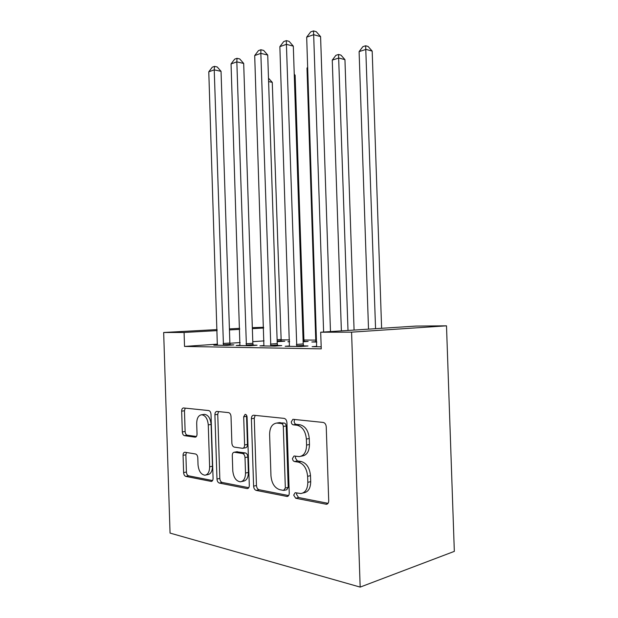 <?xml version="1.0" encoding="UTF-8"?>
<svg xmlns="http://www.w3.org/2000/svg" width="618" height="618" viewBox="0 0 618 618"><rect width="100%" height="100%" fill="white"/><g stroke="black" fill="none" stroke-linecap="round" stroke-linejoin="round"><path stroke-width="0.93" d="M293.689 495.103L295.698 498.239L326.435 504.28C327.911 504.033 328.676 502.843 328.714 500.727L326.242 426.837C325.98 424.334 324.952 422.859 323.16 422.434L292.917 419.305L291.271 421.87C291.433 423.546 292.105 424.535 293.264 424.829L297.042 425.246C302.441 426.605 305.562 431.202 306.381 439.05L306.582 445.06C306.404 452.013 303.956 455.868 299.236 456.617L294.052 455.984L292.476 458.471C292.646 460.155 293.318 461.175 294.485 461.522L298.262 462.11C303.677 463.701 306.798 468.436 307.625 476.316L307.826 482.326C307.679 489.039 305.346 492.778 300.811 493.543L295.188 492.693L293.689 495.103M296.818 492.963L296.563 494.392L298.571 497.521L328.034 503.33M294.67 419.475L294.145 421.399C294.315 423.075 294.987 424.056 296.146 424.35L299.923 424.759L297.042 425.246M295.728 456.208L295.358 457.884L297.358 460.92L301.144 461.499L298.262 462.11M185.014 452.252L184.767 452.237C183.662 452.438 183.098 453.465 183.067 455.327L183.616 472.569C183.809 474.663 184.527 475.937 185.786 476.385L211.302 481.422C212.453 481.213 213.04 480.171 213.071 478.278L211.008 414.338C210.8 412.167 210.027 410.908 208.683 410.553L183.446 407.95C182.295 408.143 181.692 409.209 181.653 411.148L182.318 431.951C182.511 434.037 183.229 435.273 184.481 435.659L195.249 437.173C196.4 436.972 196.995 435.906 197.034 433.975L196.694 423.446C196.802 418.193 198.455 415.288 201.669 414.748C205.431 415.35 207.633 418.726 208.266 424.875L209.618 466.799C209.533 471.858 207.965 474.663 204.929 475.203C200.997 474.585 198.695 471.086 198.023 464.713L197.799 457.838C197.606 455.698 196.856 454.423 195.566 453.998L185.014 452.252M184.527 346.435L321.252 348.861L320.696 332.221L416.115 326.072L446.497 325.825L454.33 551.372L360.17 587.1L170.05 533.087L163.67 332.499L184.079 332.469L184.527 346.435L217.551 344.126M320.696 332.221L351.572 332.16L360.17 587.1M253.604 486.15C253.82 488.452 254.693 489.865 256.2 490.391L287.146 496.478C288.506 496.246 289.201 495.111 289.239 493.064L286.914 422.573C286.667 420.178 285.732 418.78 284.102 418.378L253.542 415.219C252.159 415.443 251.449 416.602 251.395 418.718L253.604 486.15L256.462 485.501C256.686 487.795 257.551 489.201 259.066 489.726L288.629 495.559M246.984 488.56L219.344 483.06C217.969 482.573 217.181 481.229 216.98 479.043L214.902 414.755C214.948 412.731 215.597 411.619 216.856 411.41L228.575 412.615C229.989 412.986 230.8 414.276 231.016 416.509L231.881 443.129C232.09 445.362 232.916 446.69 234.346 447.123L242.596 448.32C243.894 448.104 244.558 446.984 244.604 444.952L243.685 416.771L245.153 414.346C246.258 414.516 246.899 415.443 247.076 417.135L249.301 485.315C249.27 487.278 248.629 488.367 247.378 488.583L248.22 488.274M240 345.238L236.176 345.516L250.251 345.732L257.065 345.23L253.21 345.176M303.137 341.816L308.15 341.445L304.28 341.406M289.626 341.777L287.895 341.754L289.626 341.63M289.533 345.933L285.192 346.273L301.136 346.513L307.988 345.972L303.623 345.91M264.071 340.881L252.785 341.669M240.132 342.55L229.881 343.268M316.076 340.109L303.932 340.016M289.564 339.908L280.781 339.846M321.182 346.822L312.121 346.683L316.756 346.312M316.856 342.04L311.812 341.993L315.898 341.684M263.994 345.578L259.931 345.879L274.894 346.111L281.731 345.586L277.636 345.532M277.173 341.654L284.767 341.229L281.105 341.198M217.412 344.921L213.813 345.176L227.076 345.377L233.851 344.89L230.22 344.836M263.647 328.027L252.36 328.66M239.707 329.363L229.448 329.935M217.165 330.622L184.079 332.469M252.329 327.656L263.623 327.308M239.668 328.343L229.409 328.907M217.127 329.579L163.67 332.499M351.572 332.16L446.497 325.825M302.874 493.033L303.693 492.832C308.22 492.067 310.56 488.344 310.7 481.646L307.826 482.326M301.144 461.499C306.559 463.091 309.68 467.803 310.499 475.651L310.7 481.646M301.074 456.238L302.109 456.03C306.837 455.273 309.286 451.434 309.464 444.504L306.582 445.06M299.923 424.759C305.331 426.111 308.444 430.692 309.263 438.51L309.464 444.504M255.172 415.381L254.261 418.278L256.462 485.501M283.562 490.414L285.338 488.042L283.307 426.451C283.137 424.782 282.488 423.801 281.352 423.515L276.748 423.06C272.136 423.786 269.757 427.579 269.602 434.431L270.962 475.806C271.688 483.322 274.601 487.942 279.715 489.672L283.562 490.414M284.28 490.337L286.744 489.75L288.212 487.363L285.338 488.042M278.17 422.828L284.234 423.044C285.361 423.33 286.01 424.303 286.18 425.964L288.212 487.363M248.753 487.695L222.186 482.449L219.344 483.06M218.563 411.58L217.745 414.354L219.815 478.44C220.016 480.626 220.804 481.963 222.186 482.449M243.021 448.243L245.454 447.795C246.752 447.579 247.416 446.459 247.463 444.435L246.543 416.347L243.685 416.771M246.628 415.427L246.543 416.347M232.777 470.769C233.519 477.498 236.061 481.183 240.402 481.816C243.716 481.244 245.416 478.324 245.516 473.056L245.014 457.559C244.79 455.288 243.948 453.929 242.48 453.481L234.222 452.229C232.971 452.446 232.322 453.542 232.283 455.536L232.777 470.769M241.646 481.546L243.253 481.198C246.567 480.619 248.274 477.706 248.374 472.453L245.516 473.056M236.663 451.781L245.338 452.94C246.806 453.388 247.648 454.748 247.872 457.011L248.374 472.453M205.948 474.995L207.748 474.624C210.792 474.083 212.36 471.287 212.453 466.242L209.618 466.799M203.685 414.462L204.496 414.354C208.266 414.948 210.468 418.309 211.101 424.442L212.453 466.242M185.207 408.119L184.465 410.769L185.13 431.519C185.315 433.597 186.033 434.825 187.293 435.211L196.393 436.493M186.42 452.484L185.871 454.825L186.42 472.013C186.613 474.099 187.331 475.373 188.59 475.821L212.569 480.557M381.615 328.297L372.183 51.109L366.072 49.394L359.104 51.603L368.513 329.139M375.566 328.683L365.647 45.771L368.096 46.466L372.183 51.109M359.104 51.603L362.866 46.667L365.647 45.771M330.476 331.588L320.587 36.624L313.666 34.685L323.616 332.028M306.683 37.157L310.684 31.904L313.473 30.9L313.666 34.685L306.683 37.157L316.648 346.752M313.473 30.9L316.246 31.688L320.587 36.624M354.075 330.066L344.944 59.629L338.826 58.022L332.268 60.1L341.375 330.885M348.004 330.46L338.533 54.469L340.981 55.126L344.944 59.629M332.268 60.1L335.914 55.311L338.533 54.469M307.71 67.88L306.999 68.104L315.813 342.032M306.999 68.104L307.687 67.207M296.354 344.442L303.206 343.917L293.311 46.134L286.404 44.334L296.771 346.443M279.861 46.644L283.732 41.56L286.35 40.626L286.404 44.334L279.861 46.644L289.433 346.335M303.206 343.917L303.755 346.304M286.35 40.626L289.108 41.352L293.311 46.134M270.406 344.102L277.243 343.6L267.725 55.056L260.842 53.372L270.8 346.049M254.701 55.55L258.448 50.622L260.904 49.741L260.842 53.372L254.701 55.55L263.909 345.941M277.243 343.6L277.745 345.895M260.904 49.741L263.662 50.421L267.725 55.056M304.38 341.723L303.909 339.645L295.118 75.211L294.268 75.017M294.245 74.214L295.118 75.211M281.198 341.491L272.268 82.356L268.606 81.568M268.49 78.185L272.268 82.356M246.034 343.793L252.839 343.299L243.685 63.438L236.833 61.87L246.404 345.678M231.055 63.917L234.693 59.135L237.003 58.308L236.833 61.87L231.055 63.917L239.923 345.578M252.839 343.299L253.31 345.508M237.003 58.308L239.745 58.942L243.685 63.438M223.098 343.492L229.873 343.021L221.043 71.333L214.23 69.865L223.453 345.323M208.784 71.796L212.322 67.153L214.5 66.373L214.23 69.865L208.784 71.796L217.343 345.23M229.873 343.021L230.313 345.145M214.5 66.373L217.219 66.968L221.043 71.333M298.571 497.521L295.698 498.239M296.146 424.35L293.264 424.829M297.358 460.92L294.485 461.522M310.499 475.651L307.625 476.316M309.263 438.51L306.381 439.05M327.633 503.778L325.895 504.242M254.261 418.278L251.395 418.718M288.15 496.084L286.682 496.447M259.066 489.726L256.2 490.391M286.18 425.964L283.307 426.451M284.234 423.044L281.352 423.515M280.402 422.627L277.521 423.091M219.815 478.44L216.98 479.043M217.745 414.354L214.902 414.755M247.463 444.435L244.604 444.952M247.872 457.011L245.014 457.559M245.338 452.94L242.48 453.481M237.366 451.719L234.516 452.245M211.101 424.442L208.266 424.875M195.775 437.034L195.025 437.158M187.293 435.211L184.481 435.659M185.13 431.519L182.318 431.951M184.465 410.769L181.653 411.148M212.013 481.175L210.97 481.399M188.59 475.821L185.786 476.385M186.42 472.013L183.616 472.569M185.871 454.825L183.067 455.327M296.594 345.879L303.446 345.346M270.638 345.501L277.467 344.983M304.118 340.912L303.114 340.981M303.909 339.645L303.067 339.707M280.958 340.711L277.158 340.981M280.757 339.483L277.111 339.738M246.25 345.145L253.056 344.643M223.307 344.805L230.074 344.326M327.177 504.087L326.435 504.28M287.749 496.331L287.146 496.478M279.622 422.596L276.748 423.06M237.073 451.704L234.222 452.229M247.872 488.475L247.378 488.583M204.496 414.354L201.669 414.748M211.704 481.337L211.302 481.422"/></g></svg>
